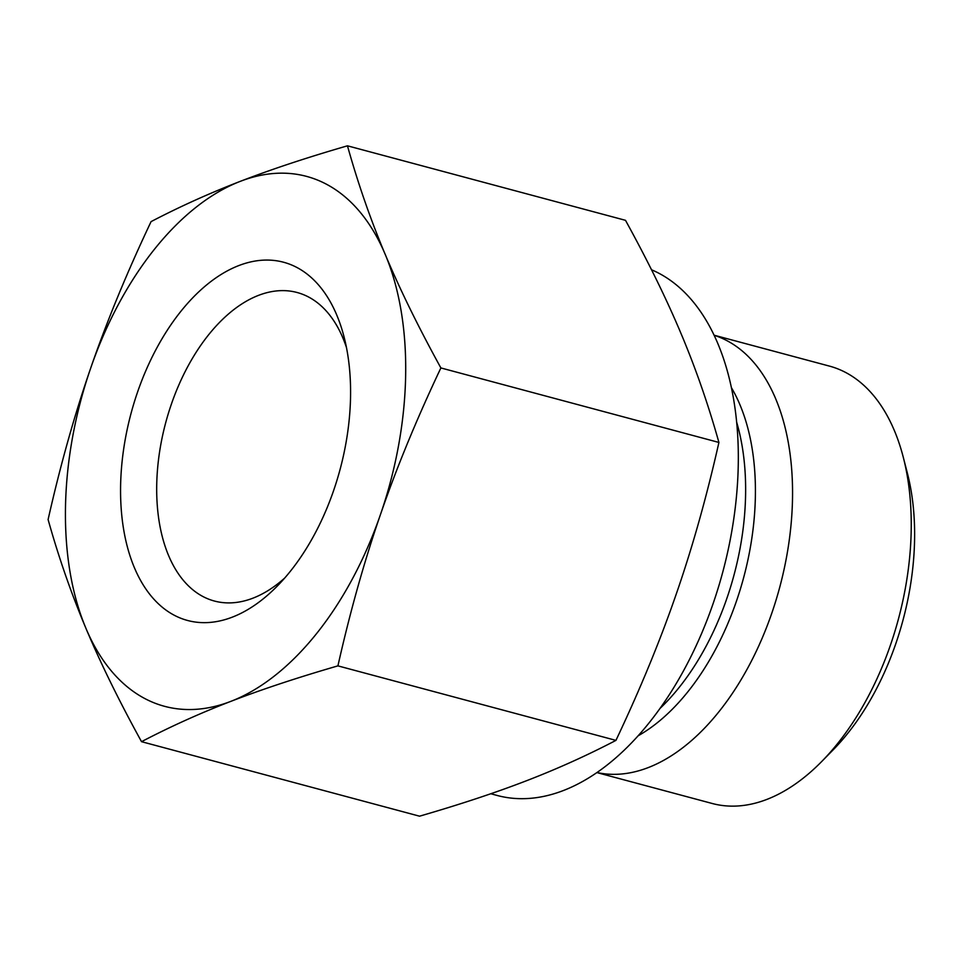 <?xml version="1.0" encoding="UTF-8"?>
<svg xmlns="http://www.w3.org/2000/svg" width="962" height="962" viewBox="0 0 962 962"><rect width="100%" height="100%" fill="white"/><g stroke="black" fill="none" stroke-linecap="round" stroke-linejoin="round"><path stroke-width="1.44" d="M821.764 761.459L833.272 749.735A205.832 120.118 -75 0 0 895.622 644.203A205.832 120.118 -75 0 0 907.382 473.196L903.282 457.275A226.407 132.119 105 0 1 890.343 645.394A226.407 132.119 105 0 1 821.764 761.459A226.407 132.119 105 0 1 712.217 803.486L596.885 772.582M151.07 221.621C179.834 206.614 209.596 193.182 240.344 181.325A274.314 160.077 -75 0 0 90.753 367.941C106.818 321.404 126.924 272.631 151.07 221.621M85.895 628.234C71.248 593.47 58.646 557.238 48.1 519.552C60.341 465.259 74.531 414.802 90.668 368.193A274.314 160.077 -75 0 0 85.895 628.234A274.314 160.077 -75 0 0 230.796 701.382C200.036 713.239 170.286 726.671 141.522 741.678C119.023 700.793 100.481 662.974 85.895 628.234M347.462 145.815C358.008 183.501 370.61 219.721 385.245 254.485A274.314 160.077 -75 0 0 240.344 181.325C271.043 169.456 306.746 157.624 347.462 145.815L625.492 220.322C647.991 261.207 666.534 299.026 681.12 333.766C695.766 368.53 708.357 404.762 718.915 442.448C706.673 496.741 692.484 547.198 676.346 593.807L676.25 594.059C660.185 640.596 640.091 689.369 615.945 740.379C587.181 755.386 557.419 768.818 526.671 780.675C495.959 792.544 460.257 804.376 419.552 816.185L141.522 741.678M380.471 514.514C364.333 561.123 350.144 611.579 337.915 665.872C297.198 677.681 261.496 689.513 230.796 701.382A274.314 160.077 -75 0 0 380.471 514.514A274.314 160.077 -75 0 0 385.245 254.485C399.843 289.225 418.386 327.044 440.885 367.941C416.69 419.035 396.56 467.893 380.471 514.514M337.915 665.872L615.945 740.379M137.686 391.726A185.425 108.201 -75 0 0 147.21 590.908A185.425 108.201 -75 0 0 277.296 586.05A185.425 108.201 -75 0 0 344.059 336.916A185.425 108.201 -75 0 0 247.859 262.626A185.425 108.201 -75 0 0 137.686 391.726M284.656 578.09A159.716 93.194 105 0 1 214.406 601.034A159.716 93.194 105 0 1 171.428 404.016A159.716 93.194 105 0 1 297.09 292.496A159.716 93.194 105 0 1 346.452 347.486M714.093 335.197L829.424 366.101A226.407 132.119 105 0 1 903.282 457.275M714.141 335.293A226.407 132.119 105 0 1 779.749 587.193A226.407 132.119 105 0 1 596.969 772.522M490.788 793.746L497.174 795.466A274.314 160.077 -75 0 0 719.792 582.659A274.314 160.077 -75 0 0 651.502 269.757M440.885 367.941L718.915 442.448M736.651 422.174A204.882 119.553 105 0 1 659.908 708.537M638.095 735.822A207.636 121.164 -75 0 0 743.674 577.513A207.636 121.164 -75 0 0 731.397 387.638"/></g></svg>
